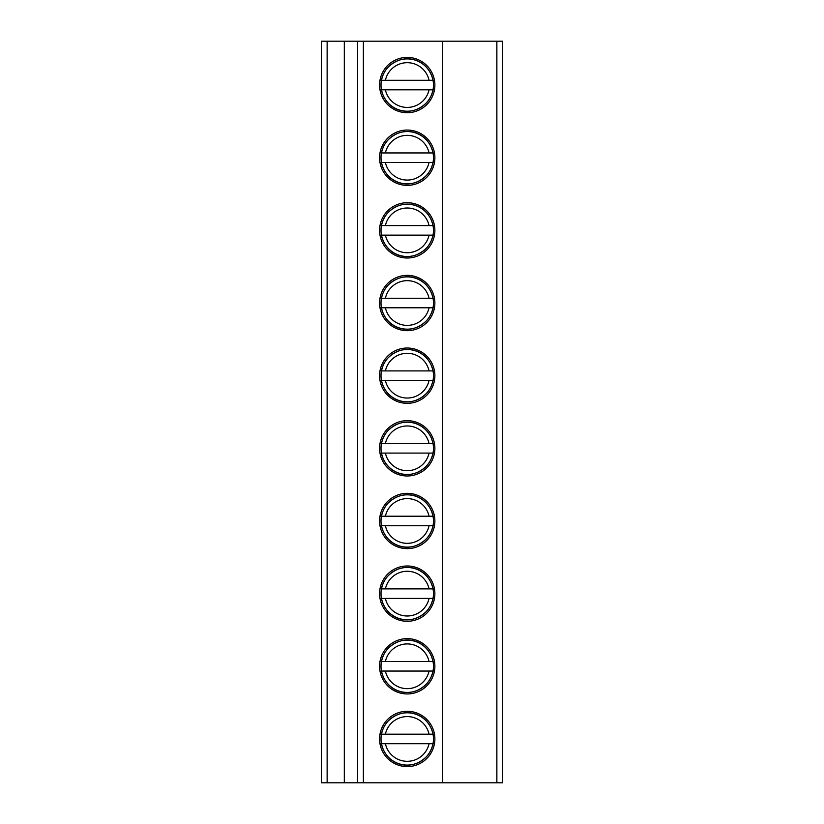 <?xml version="1.0" encoding="UTF-8"?>
<svg xmlns="http://www.w3.org/2000/svg" width="824" height="824" viewBox="0 0 824 824"><rect width="100%" height="100%" fill="white"/><g stroke="black" fill="none" stroke-linecap="round" stroke-linejoin="round"><path stroke-width="1.24" d="M434.876 230.37A27.645 27.645 0 0 0 393.398 206.422A27.645 27.645 0 0 0 393.398 254.307A27.645 27.645 0 0 0 434.876 230.37M385.179 247.056C387.61 247.056 387.61 247.056 385.179 247.056A27.645 27.645 0 0 1 385.179 213.684A27.645 27.645 0 0 1 429.273 213.684C426.842 213.684 426.842 213.684 429.273 213.684M385.179 213.684C387.61 213.684 387.61 213.684 385.179 213.684M429.273 247.056C426.842 247.056 426.842 247.056 429.273 247.056M357.657 41.2L357.657 782.8L321.422 782.8L321.422 41.2L502.578 41.2L502.578 782.8L357.657 782.8M502.578 41.2L502.578 782.8M442.509 41.2L442.509 782.8M434.876 303.016A27.645 27.645 0 0 1 393.398 326.963A27.645 27.645 0 0 1 393.398 279.079A27.645 27.645 0 0 1 434.876 303.016M434.876 375.672A27.645 27.645 0 0 1 393.398 399.619A27.645 27.645 0 0 1 393.398 351.724A27.645 27.645 0 0 1 434.876 375.672M434.876 448.328A27.645 27.645 0 0 1 393.398 472.276A27.645 27.645 0 0 1 393.398 424.381A27.645 27.645 0 0 1 434.876 448.328M434.876 520.984A27.645 27.645 0 0 1 393.398 544.921A27.645 27.645 0 0 1 393.398 497.037A27.645 27.645 0 0 1 434.876 520.984M434.876 593.63A27.645 27.645 0 0 1 393.398 617.578A27.645 27.645 0 0 1 393.398 569.693A27.645 27.645 0 0 1 434.876 593.63M434.876 666.286A27.645 27.645 0 0 1 393.398 690.234A27.645 27.645 0 0 1 393.398 642.339A27.645 27.645 0 0 1 434.876 666.286M434.876 738.943A27.645 27.645 0 0 1 393.398 762.89A27.645 27.645 0 0 1 393.398 714.995A27.645 27.645 0 0 1 434.876 738.943M434.876 85.057A27.645 27.645 0 0 1 393.398 109.005A27.645 27.645 0 0 1 393.398 61.11A27.645 27.645 0 0 1 434.876 85.057M434.876 157.714A27.645 27.645 0 0 1 393.398 181.661A27.645 27.645 0 0 1 393.398 133.766A27.645 27.645 0 0 1 434.876 157.714M344.308 41.2L344.308 782.8M429.273 174.4C426.842 174.4 426.842 174.4 429.273 174.4A27.645 27.645 0 0 1 379.576 157.714A27.645 27.645 0 0 1 385.179 141.028C387.61 141.028 387.61 141.028 385.179 141.028M429.273 101.743C426.842 101.743 426.842 101.743 429.273 101.743A27.645 27.645 0 0 1 385.179 101.743C387.61 101.743 387.61 101.743 385.179 101.743M379.576 85.057A27.645 27.645 0 0 1 385.179 68.371C387.61 68.371 387.61 68.371 385.179 68.371M379.576 593.63A27.645 27.645 0 0 1 385.179 576.944C387.61 576.944 387.61 576.944 385.179 576.944M385.179 504.298C387.61 504.298 387.61 504.298 385.179 504.298A27.645 27.645 0 0 1 429.273 504.298C426.842 504.298 426.842 504.298 429.273 504.298M385.179 537.67C387.61 537.67 387.61 537.67 385.179 537.67A27.645 27.645 0 0 1 379.576 520.984M429.273 465.014C426.842 465.014 426.842 465.014 429.273 465.014A27.645 27.645 0 0 1 379.576 448.328A27.645 27.645 0 0 1 429.273 431.642C426.842 431.642 426.842 431.642 429.273 431.642M429.273 392.358C426.842 392.358 426.842 392.358 429.273 392.358A27.645 27.645 0 0 1 379.576 375.672M429.273 319.702C426.842 319.702 426.842 319.702 429.273 319.702A27.645 27.645 0 0 1 379.576 303.016A27.645 27.645 0 0 1 429.273 286.33C426.842 286.33 426.842 286.33 429.273 286.33M385.179 174.4C387.61 174.4 387.61 174.4 385.179 174.4M429.273 141.028C426.842 141.028 426.842 141.028 429.273 141.028M429.273 68.371C426.842 68.371 426.842 68.371 429.273 68.371M385.179 755.629C387.61 755.629 387.61 755.629 385.179 755.629M385.179 722.257C387.61 722.257 387.61 722.257 385.179 722.257M429.273 722.257C426.842 722.257 426.842 722.257 429.273 722.257M429.273 755.629C426.842 755.629 426.842 755.629 429.273 755.629M385.179 682.972C387.61 682.972 387.61 682.972 385.179 682.972M385.179 649.6C387.61 649.6 387.61 649.6 385.179 649.6M429.273 649.6C426.842 649.6 426.842 649.6 429.273 649.6M429.273 682.972C426.842 682.972 426.842 682.972 429.273 682.972M385.179 610.316C387.61 610.316 387.61 610.316 385.179 610.316M429.273 576.944C426.842 576.944 426.842 576.944 429.273 576.944M429.273 610.316C426.842 610.316 426.842 610.316 429.273 610.316M429.273 537.67C426.842 537.67 426.842 537.67 429.273 537.67M385.179 465.014C387.61 465.014 387.61 465.014 385.179 465.014M385.179 431.642C387.61 431.642 387.61 431.642 385.179 431.642M385.179 392.358C387.61 392.358 387.61 392.358 385.179 392.358M385.179 358.986C387.61 358.986 387.61 358.986 385.179 358.986M429.273 358.986C426.842 358.986 426.842 358.986 429.273 358.986M385.179 319.702C387.61 319.702 387.61 319.702 385.179 319.702M385.179 286.33C387.61 286.33 387.61 286.33 385.179 286.33M380.904 661.518L381.522 661.518A26.141 26.141 -90 0 1 432.93 661.518L433.537 661.518M433.537 671.055L432.93 671.055A26.141 26.141 -90 0 1 381.522 671.055L380.904 671.055M432.93 671.055L381.522 671.055M381.522 661.518L432.93 661.518M381.44 671.055L385.395 671.055A22.341 22.341 -90 0 0 429.057 671.055L433.002 671.055M433.002 661.518L429.057 661.518A22.341 22.341 -90 0 0 385.395 661.518L381.44 661.518M380.904 588.872L381.522 588.872A26.141 26.141 -90 0 1 432.93 588.872L433.537 588.872M433.537 598.399L432.93 598.399A26.141 26.141 -90 0 1 381.522 598.399L380.904 598.399M432.93 598.399L381.522 598.399M381.522 588.872L432.93 588.872M381.44 598.399L385.395 598.399A22.341 22.341 -90 0 0 429.057 598.399L433.002 598.399M433.002 588.872L429.057 588.872A22.341 22.341 -90 0 0 385.395 588.872L381.44 588.872M380.904 516.215L381.522 516.215A26.141 26.141 -90 0 1 432.93 516.215L433.537 516.215M433.537 525.743L432.93 525.743A26.141 26.141 -90 0 1 381.522 525.743L380.904 525.743M432.93 525.743L381.522 525.743M381.522 516.215L432.93 516.215M381.44 525.743L385.395 525.743A22.341 22.341 -90 0 0 429.057 525.743L433.002 525.743M433.002 516.215L429.057 516.215A22.341 22.341 -90 0 0 385.395 516.215L381.44 516.215M380.904 443.559L381.522 443.559A26.141 26.141 -90 0 1 432.93 443.559L433.537 443.559M433.537 453.097L432.93 453.097A26.141 26.141 -90 0 1 381.522 453.097L380.904 453.097M432.93 453.097L381.522 453.097M381.522 443.559L432.93 443.559M381.44 453.097L385.395 453.097A22.341 22.341 -90 0 0 429.057 453.097L433.002 453.097M433.002 443.559L429.057 443.559A22.341 22.341 -90 0 0 385.395 443.559L381.44 443.559M380.904 370.903L381.522 370.903A26.141 26.141 -90 0 1 432.93 370.903L433.537 370.903M433.537 380.441L432.93 380.441A26.141 26.141 -90 0 1 381.522 380.441L380.904 380.441M432.93 380.441L381.522 380.441M381.522 370.903L432.93 370.903M381.44 380.441L385.395 380.441A22.341 22.341 -90 0 0 429.057 380.441L433.002 380.441M433.002 370.903L429.057 370.903A22.341 22.341 -90 0 0 385.395 370.903L381.44 370.903M380.904 298.257L381.522 298.257A26.141 26.141 -90 0 1 432.93 298.257L433.537 298.257M433.537 307.785L432.93 307.785A26.141 26.141 -90 0 1 381.522 307.785L380.904 307.785M432.93 307.785L381.522 307.785M381.522 298.257L432.93 298.257M381.44 307.785L385.395 307.785A22.341 22.341 -90 0 0 429.057 307.785L433.002 307.785M433.002 298.257L429.057 298.257A22.341 22.341 -90 0 0 385.395 298.257L381.44 298.257M380.904 225.601L381.522 225.601A26.141 26.141 -90 0 1 432.93 225.601L433.537 225.601M433.537 235.128L432.93 235.128A26.141 26.141 -90 0 1 381.522 235.128L380.904 235.128M432.93 235.128L381.522 235.128M381.522 225.601L432.93 225.601M381.44 235.128L385.395 235.128A22.341 22.341 -90 0 0 429.057 235.128L433.002 235.128M433.002 225.601L429.057 225.601A22.341 22.341 -90 0 0 385.395 225.601L381.44 225.601M380.904 152.945L381.522 152.945A26.141 26.141 -90 0 1 432.93 152.945L433.537 152.945M433.537 162.483L432.93 162.483A26.141 26.141 -90 0 1 381.522 162.483L380.904 162.483M432.93 162.483L381.522 162.483M381.522 152.945L432.93 152.945M381.44 162.483L385.395 162.483A22.341 22.341 -90 0 0 429.057 162.483L433.002 162.483M433.002 152.945L429.057 152.945A22.341 22.341 -90 0 0 385.395 152.945L381.44 152.945M380.904 80.288L381.522 80.288A26.141 26.141 -90 0 1 432.93 80.288L433.537 80.288M433.537 89.826L432.93 89.826A26.141 26.141 -90 0 1 381.522 89.826L380.904 89.826M432.93 89.826L381.522 89.826M381.522 80.288L432.93 80.288M381.44 89.826L385.395 89.826A22.341 22.341 -90 0 0 429.057 89.826L433.002 89.826M433.002 80.288L429.057 80.288A22.341 22.341 -90 0 0 385.395 80.288L381.44 80.288M380.904 734.174L381.522 734.174A26.141 26.141 -90 0 1 432.93 734.174L433.537 734.174M433.537 743.712L432.93 743.712A26.141 26.141 -90 0 1 381.522 743.712L380.904 743.712M432.93 743.712L381.522 743.712M381.522 734.174L432.93 734.174M381.44 743.712L385.395 743.712A22.341 22.341 -90 0 0 429.057 743.712L433.002 743.712M433.002 734.174L429.057 734.174A22.341 22.341 -90 0 0 385.395 734.174L381.44 734.174M363.374 782.8L363.374 41.2M327.138 782.8L327.138 41.2M496.862 41.2L496.862 782.8M387.002 247.056C382.975 241.937 380.976 236.375 381.007 230.37C380.976 224.365 382.975 218.803 387.002 213.684C400.732 199.058 418.88 202.931 427.45 213.684C431.467 218.803 433.465 224.365 433.445 230.37C433.465 236.375 431.467 241.937 427.45 247.056C413.72 261.672 395.572 257.809 387.002 247.056M387.002 174.4C382.975 169.28 380.976 163.719 381.007 157.714C380.976 151.709 382.975 146.147 387.002 141.028C400.732 126.412 418.88 130.274 427.45 141.028C431.467 146.147 433.465 151.709 433.445 157.714C433.465 163.719 431.467 169.28 427.45 174.4C413.72 189.015 395.572 185.153 387.002 174.4M387.002 101.743C382.975 96.624 380.976 91.062 381.007 85.057C380.976 79.053 382.975 73.49 387.002 68.371C400.732 53.756 418.88 57.618 427.45 68.371C431.467 73.49 433.465 79.053 433.445 85.057C433.465 91.062 431.467 96.624 427.45 101.743C413.72 116.359 395.572 112.497 387.002 101.743M387.002 755.629C382.975 750.51 380.976 744.947 381.007 738.943C380.976 732.938 382.975 727.376 387.002 722.257C400.732 707.641 418.88 711.503 427.45 722.257C431.467 727.376 433.465 732.938 433.445 738.943C433.465 744.947 431.467 750.51 427.45 755.629C413.72 770.244 395.572 766.382 387.002 755.629M387.002 682.972C382.975 677.853 380.976 672.291 381.007 666.286C380.976 660.281 382.975 654.72 387.002 649.6C400.732 634.985 418.88 638.847 427.45 649.6C431.467 654.72 433.465 660.281 433.445 666.286C433.465 672.291 431.467 677.853 427.45 682.972C413.72 697.588 395.572 693.726 387.002 682.972M387.002 610.316C382.975 605.197 380.976 599.635 381.007 593.63C380.976 587.625 382.975 582.063 387.002 576.944C400.732 562.329 418.88 566.191 427.45 576.944C431.467 582.063 433.465 587.625 433.445 593.63C433.465 599.635 431.467 605.197 427.45 610.316C413.72 624.942 395.572 621.069 387.002 610.316M387.002 537.67C382.975 532.551 380.976 526.989 381.007 520.984C380.976 514.979 382.975 509.417 387.002 504.298C400.732 489.672 418.88 493.545 427.45 504.298C431.467 509.417 433.465 514.979 433.445 520.984C433.465 526.989 431.467 532.551 427.45 537.67C413.72 552.286 395.572 548.413 387.002 537.67M387.002 465.014C382.975 459.895 380.976 454.333 381.007 448.328C380.976 442.323 382.975 436.761 387.002 431.642C400.732 417.026 418.88 420.889 427.45 431.642C431.467 436.761 433.465 442.323 433.445 448.328C433.465 454.333 431.467 459.895 427.45 465.014C413.72 479.63 395.572 475.767 387.002 465.014M387.002 392.358C382.975 387.239 380.976 381.677 381.007 375.672C380.976 369.667 382.975 364.105 387.002 358.986C400.732 344.37 418.88 348.233 427.45 358.986C431.467 364.105 433.465 369.667 433.445 375.672C433.465 381.677 431.467 387.239 427.45 392.358C413.72 406.974 395.572 403.111 387.002 392.358M387.002 319.702C382.975 314.583 380.976 309.021 381.007 303.016C380.976 297.011 382.975 291.449 387.002 286.33C400.732 271.714 418.88 275.587 427.45 286.33C431.467 291.449 433.465 297.011 433.445 303.016C433.465 309.021 431.467 314.583 427.45 319.702C413.72 334.328 395.572 330.455 387.002 319.702"/></g></svg>
